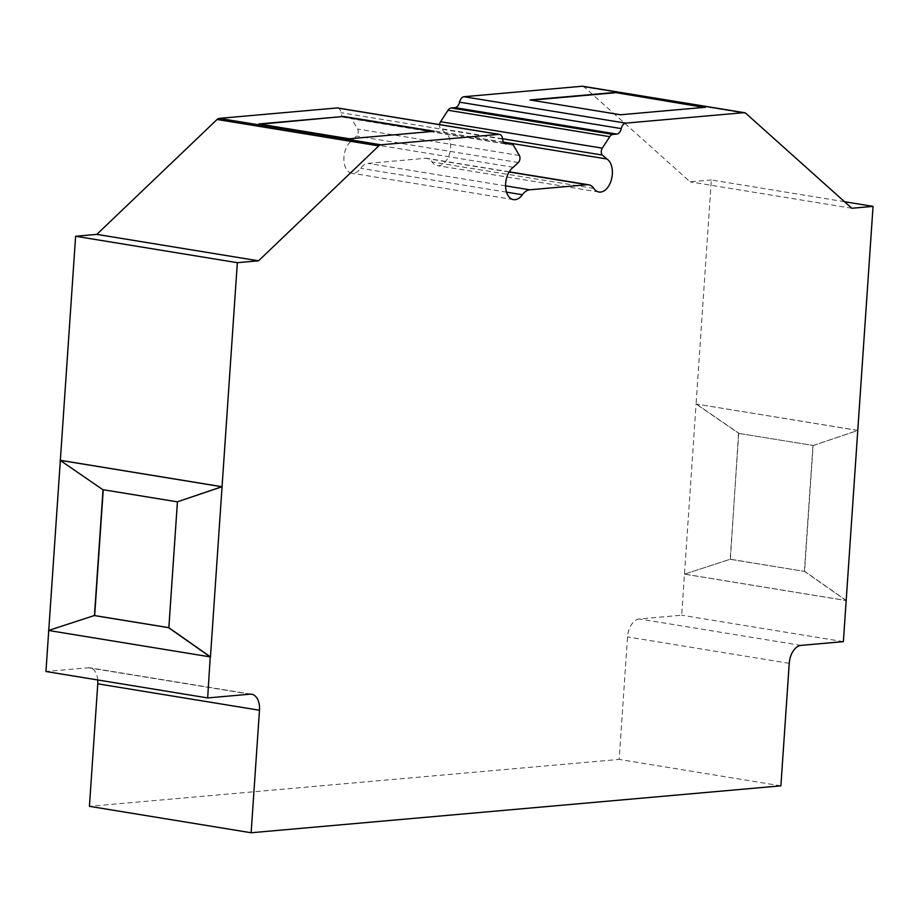 <?xml version="1.0" encoding="UTF-8"?>
<svg xmlns="http://www.w3.org/2000/svg" width="919" height="919" viewBox="0 0 919 919"><rect width="100%" height="100%" fill="white"/><g stroke="black" fill="none" stroke-linecap="round" stroke-linejoin="round"><path stroke-width="0.69" stroke-dasharray="4.59 3.45" d="M210.462 656.867L48.753 630.445L94.462 615.546M169.062 627.688L177.643 501.785L103.043 489.701M102.825 489.666L60.332 460.465M844.561 201.732L711.34 179.963L696.062 404.004L738.761 433.354L730.18 559.257L684.471 574.145L846.181 600.578L804.562 571.411L813.143 445.508L857.772 430.437L696.062 404.004L681.668 615.213L639.291 618.958A17.185 10.431 99.3 0 0 627.528 636.913L619.176 759.416L89.419 806.331M843.378 641.634L681.668 615.213M97.747 679.968A17.185 10.431 99.3 0 0 89.947 667.814A17.185 10.431 99.3 0 0 88.327 667.757L45.95 671.502M337.767 107.971A6.87 4.17 -80.7 0 1 340.88 112.681A6.87 4.17 99.3 0 0 343.993 117.402A6.87 4.17 99.3 0 0 344.636 117.425L348.795 117.058A6.87 4.17 -80.7 0 1 349.45 117.081A6.87 4.17 -80.7 0 1 351.667 118.792L357.663 129.062A4.469 2.711 -80.7 0 1 356.606 136.081L351.552 140.86A17.185 10.431 99.3 0 0 343.867 159.171A17.185 10.431 99.3 0 0 351.759 173.186A17.185 10.431 99.3 0 0 360.707 168.303A17.185 10.431 -80.7 0 1 368.037 163.375L425.371 158.298A17.185 10.431 -80.7 0 1 426.979 158.355A17.185 10.431 -80.7 0 1 432.114 161.985A17.185 10.431 99.3 0 0 437.26 165.604A17.185 10.431 99.3 0 0 449.919 152.336A17.185 10.431 99.3 0 0 445.152 132.566L440.683 128.637A4.469 2.711 -80.7 0 1 439.581 124.605M513.261 167.281L351.552 140.86M503.474 142.1L445.152 132.566M582.772 86.271A6.87 4.17 -80.7 0 1 584.174 86.972L690.146 181.836L711.34 179.963M851.856 208.268L690.146 181.836M780.886 785.837L619.176 759.416M738.543 433.366L813.361 445.485L738.543 433.366L730.387 559.234L684.471 574.145M729.962 559.269L804.562 571.411L730.387 559.234M804.355 571.423L812.936 445.52M813.361 445.485L857.772 430.494M857.783 430.379L696.062 404.004M696.28 403.992L738.968 433.331M684.678 574.134L846.388 600.555M846.192 600.417L804.78 571.388M432.757 131.394L434.124 131.268M434.101 131.612L349.369 138.78M349.346 139.114L258.813 123.973M258.779 124.318L260.146 124.203M704 107.374L705.367 107.247M705.344 107.592L620.601 114.76M620.578 115.093L530.045 99.953M530.022 100.297L531.389 100.182M250.037 694.178L88.327 667.757M502.59 139.114L340.88 112.681M505.082 143.64L344.636 117.425M503.623 142.353L348.795 117.058M513.376 145.213L351.667 118.792M519.373 155.495L357.663 129.062M518.316 162.514L356.606 136.081M506.53 192.14L360.707 168.303M505.576 185.856L368.037 163.375M509.115 171.991L425.371 158.298M593.823 188.406L432.114 161.985M502.544 138.746L440.683 128.637M745.895 113.393L584.174 86.972M801 645.391L639.291 618.958M789.237 663.334L627.528 636.913M251.657 694.236L89.947 667.814M505.703 143.823L343.993 117.402M503.566 142.261L349.45 117.081M513.468 199.607L351.759 173.186M509.229 171.807L426.979 158.355M598.97 192.037L437.26 165.604"/><path stroke-width="1.38" d="M439.581 124.605A4.469 2.711 -80.7 0 1 440.569 121.722L448.058 110.257A6.87 4.17 -80.7 0 1 451.195 107.982L455.089 107.638A6.87 4.17 99.3 0 0 459.546 102.17A6.87 4.17 -80.7 0 1 463.992 96.713L582.118 86.248A6.87 4.17 -80.7 0 1 582.772 86.271L744.482 112.692A6.87 4.17 -80.7 0 1 745.895 113.393L851.856 208.268L873.05 206.384L844.561 201.732M168.637 627.723L210.244 656.89L48.535 630.468L94.243 615.569L168.843 627.7L210.462 656.867L237.332 262.685L258.526 260.812L378.789 145.903A6.87 4.17 -80.7 0 1 380.971 144.8L498.833 134.369A6.87 4.17 -80.7 0 1 499.476 134.392A6.87 4.17 -80.7 0 1 502.59 139.114A6.87 4.17 99.3 0 0 505.703 143.823A6.87 4.17 99.3 0 0 506.346 143.846L510.504 143.479A6.87 4.17 -80.7 0 1 511.159 143.502A6.87 4.17 -80.7 0 1 513.376 145.213L519.373 155.495A4.469 2.711 -80.7 0 1 518.316 162.514L513.261 167.281A17.185 10.431 99.3 0 0 505.576 185.604A17.185 10.431 99.3 0 0 513.468 199.607A17.185 10.431 99.3 0 0 522.417 194.736A17.185 10.431 -80.7 0 1 529.746 189.808L587.08 184.73A17.185 10.431 -80.7 0 1 588.688 184.788A17.185 10.431 -80.7 0 1 593.823 188.406A17.185 10.431 99.3 0 0 598.97 192.037A17.185 10.431 99.3 0 0 611.629 178.757A17.185 10.431 99.3 0 0 606.862 158.998L602.393 155.058A4.469 2.711 -80.7 0 1 602.278 148.154L609.768 136.678A6.87 4.17 -80.7 0 1 612.904 134.415L616.798 134.071A6.87 4.17 99.3 0 0 621.255 128.603A6.87 4.17 -80.7 0 1 625.701 123.135L743.827 112.669A6.87 4.17 -80.7 0 1 744.482 112.692M614.811 92.451L705.367 107.247L620.601 114.76L530.045 99.953L614.811 92.451L704 107.374M237.332 262.685L75.622 236.263L96.817 234.379L217.079 119.481A6.87 4.17 -80.7 0 1 219.262 118.379L337.124 107.948A6.87 4.17 -80.7 0 1 337.767 107.971L499.476 134.392M258.813 123.973L343.568 116.472L434.124 131.268L349.369 138.78L258.813 123.973M103.043 489.701L94.462 615.546L168.843 627.654L177.424 501.797L222.053 486.725L60.344 460.304L75.622 236.263M48.753 630.388L60.332 460.465M873.05 206.384L843.378 641.634L801 645.391A17.185 10.431 99.3 0 0 789.237 663.334L780.886 785.837L251.128 832.752L259.48 710.249A17.185 10.431 99.3 0 0 251.657 694.236A17.185 10.431 99.3 0 0 250.037 694.178L207.66 697.935L45.95 671.502L48.741 630.503M207.66 697.935L210.244 656.89M251.128 832.752L89.419 806.331L97.77 683.828A17.185 10.431 99.3 0 0 97.747 679.968M258.526 260.812L96.817 234.379M606.862 158.998L503.474 142.1M103.25 489.735L94.668 615.535M177.218 501.82L102.825 489.666L60.137 460.327L221.847 486.748L177.424 501.797M260.146 124.203L343.568 116.472M343.545 116.816L432.757 131.394M531.389 100.182L614.788 92.796M625.701 123.135L463.992 96.713M743.827 112.669L582.118 86.248M380.971 144.8L219.262 118.379M498.833 134.369L337.124 107.948M259.48 710.249L97.77 683.828M378.789 145.903L217.079 119.481M506.346 143.846L505.082 143.64M510.504 143.479L503.623 142.353M522.417 194.736L506.53 192.14M529.746 189.808L505.576 185.856M587.08 184.73L509.115 171.991M602.393 155.058L502.544 138.746M602.278 148.154L440.569 121.722M609.768 136.678L448.058 110.257M612.904 134.415L451.195 107.982M616.798 134.071L455.089 107.638M621.255 128.603L459.546 102.17M511.159 143.502L503.566 142.261M588.688 184.788L509.229 171.807"/></g></svg>
